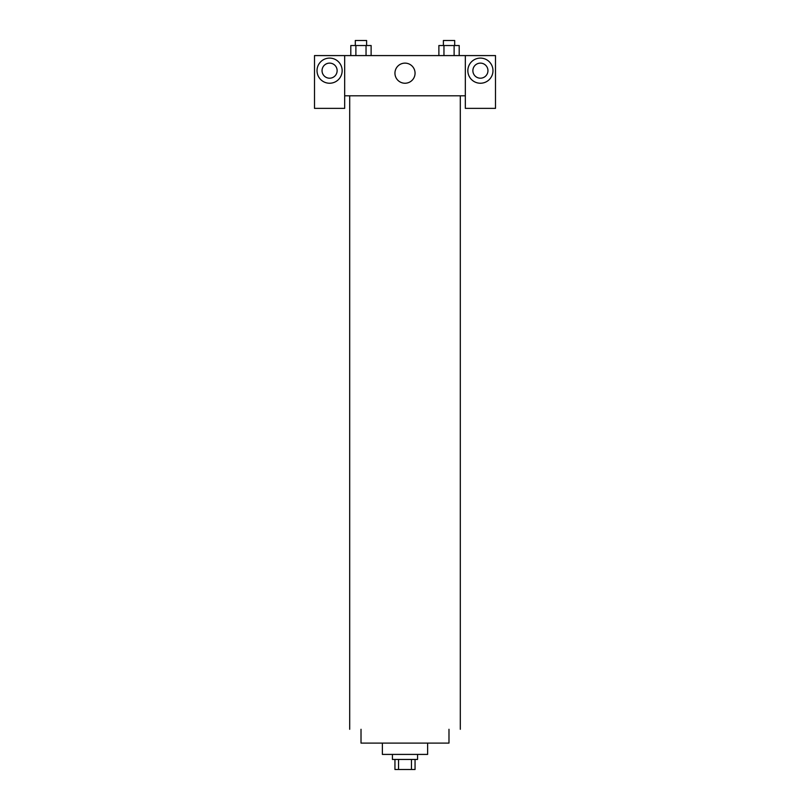 <?xml version="1.0" encoding="UTF-8"?>
<svg xmlns="http://www.w3.org/2000/svg" width="810" height="810" viewBox="0 0 810 810"><rect width="100%" height="100%" fill="white"/><g stroke="black" fill="none" stroke-linecap="round" stroke-linejoin="round"><path stroke-width="1.21" d="M411.45 759.446L411.45 769.5L394.946 769.5L394.946 759.446M411.45 769.5L415.054 769.5L415.054 759.446M417.565 754.414L417.565 759.446L392.435 759.446L392.435 754.414M398.55 759.446L398.55 769.5M427.619 743.104L427.619 754.414L382.381 754.414L382.381 743.104M448.983 729.283L448.983 743.104L361.017 743.104L361.017 729.283M460.303 95.803L460.303 729.283M465.335 95.803L465.335 108.368L495.497 108.368L495.497 55.586L465.335 55.586L465.335 95.803L344.665 95.803L344.665 108.368L314.503 108.368L314.503 55.586L344.665 55.586L344.665 95.803M337.132 70.662A7.543 7.543 0 0 1 329.589 78.205A7.543 7.543 0 0 1 322.046 70.662A7.543 7.543 0 0 1 329.589 63.119A7.543 7.543 0 0 1 337.132 70.662M329.589 83.238A12.565 12.565 0 0 1 318.705 64.385A12.565 12.565 0 0 1 340.473 64.385A12.565 12.565 0 0 1 329.589 83.238M487.954 70.662A7.543 7.543 0 0 1 476.644 77.193A7.543 7.543 0 0 1 476.644 64.132A7.543 7.543 0 0 1 487.954 70.662M480.411 83.238A12.565 12.565 0 0 1 469.527 64.385A12.565 12.565 0 0 1 491.295 64.385A12.565 12.565 0 0 1 480.411 83.238M465.335 55.586L344.665 55.586M394.946 73.183A10.054 10.054 0 0 1 410.032 64.476A10.054 10.054 0 0 1 410.032 81.891A10.054 10.054 0 0 1 394.946 73.183M459.199 55.586L459.199 45.532L438.878 45.532L438.878 55.586M454.116 45.532L454.116 55.586M443.961 45.532L443.961 55.586M443.394 45.532L443.394 40.5L454.693 40.5L454.693 45.532M371.122 55.586L371.122 45.532L350.801 45.532L350.801 55.586M366.039 45.532L366.039 55.586M355.884 45.532L355.884 55.586M355.307 45.532L355.307 40.5L366.606 40.5L366.606 45.532M349.697 95.803L349.697 729.283"/></g></svg>
